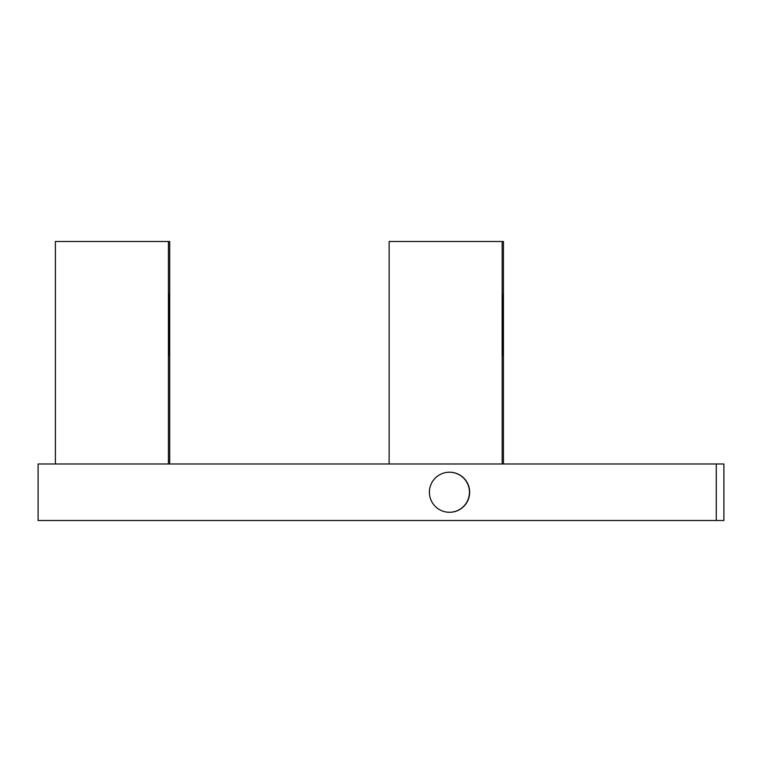 <?xml version="1.0" encoding="UTF-8"?>
<svg xmlns="http://www.w3.org/2000/svg" width="762" height="762" viewBox="0 0 762 762"><rect width="100%" height="100%" fill="white"/><g stroke="black" fill="none" stroke-linecap="round" stroke-linejoin="round"><path stroke-width="1.14" d="M449.428 472.221L449.628 472.221A20.022 20.022 90 0 1 469.659 492.328A20.022 20.022 90 0 1 449.628 512.274L449.428 512.274A20.022 20.022 90 0 1 429.406 492.176A20.022 20.022 90 0 1 449.58 472.221A20.022 20.022 90 0 1 469.449 492.328A20.022 20.022 90 0 1 449.428 512.274M716.261 463.991L38.1 463.991L38.1 520.503L723.9 520.503L723.9 463.991L716.261 463.991L716.261 520.503M168.793 319.364L169.059 354.968L169.25 294.199L168.793 319.364M168.421 463.991L168.421 241.497L55.397 241.497L55.397 463.991M168.421 241.497L169.697 241.497L169.697 463.991M502.529 319.364L502.796 354.968L502.987 294.199L502.529 319.364M502.158 463.991L502.158 241.497L389.134 241.497L389.134 463.991M502.158 241.497L503.434 241.497L503.434 463.991"/></g></svg>
